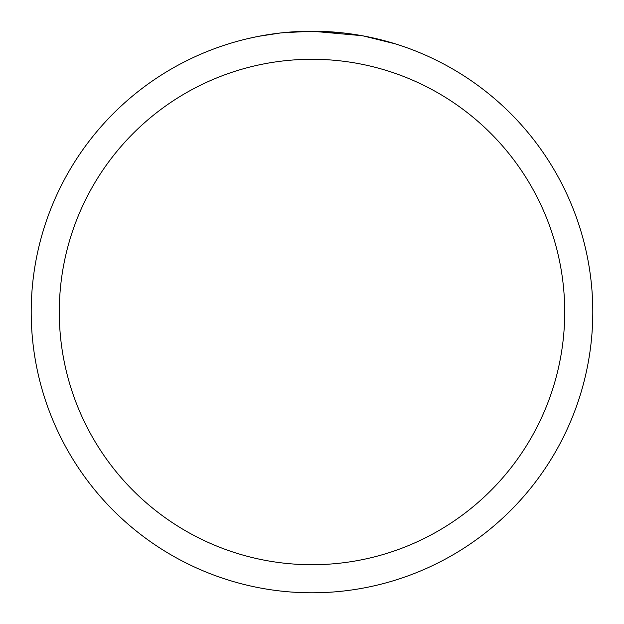 <?xml version="1.0" encoding="UTF-8"?>
<svg xmlns="http://www.w3.org/2000/svg" width="624" height="624" viewBox="0 0 624 624"><rect width="100%" height="100%" fill="white"/><g stroke="black" fill="none" stroke-linecap="round" stroke-linejoin="round"><path stroke-width="0.94" d="M361.881 35.669L312 31.2L337.966 32.401M341.936 32.799L347.763 33.485M312 31.2A280.8 280.8 0 0 1 592.8 312A280.8 280.8 0 0 1 312 592.8A280.8 280.8 0 0 1 31.2 312A280.8 280.8 0 0 1 312 31.2L281.65 32.846L312 31.2M363.207 35.911L395.444 43.883M312 59.28A252.72 252.72 0 0 1 564.72 312A252.72 252.72 0 0 1 312 564.72A252.72 252.72 0 0 1 59.28 312A252.72 252.72 0 0 1 312 59.28M280.332 32.994L258.601 36.325M247.408 38.727L256.511 36.738"/></g></svg>
